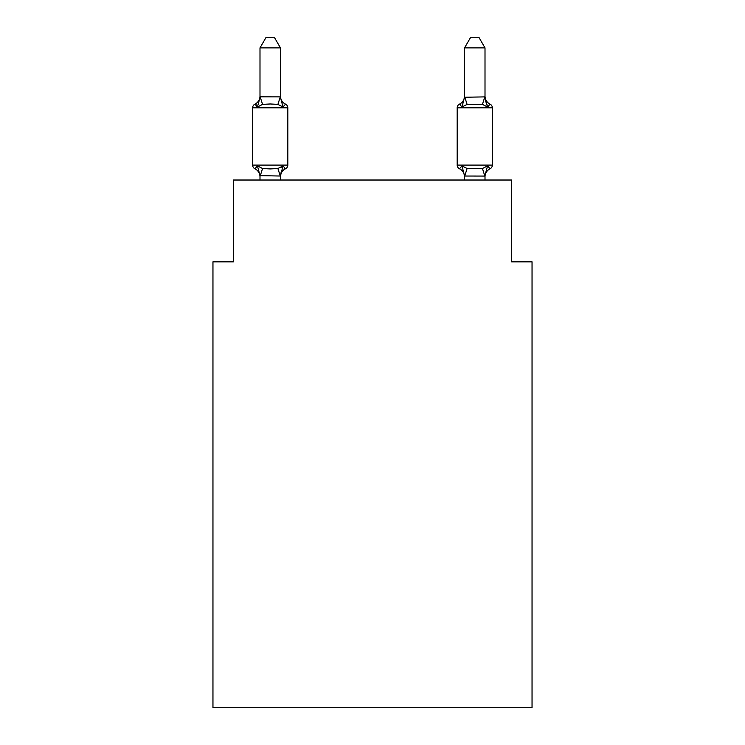 <?xml version="1.0" encoding="UTF-8"?>
<svg xmlns="http://www.w3.org/2000/svg" width="745" height="745" viewBox="0 0 745 745"><rect width="100%" height="100%" fill="white"/><g stroke="black" fill="none" stroke-linecap="round" stroke-linejoin="round"><path stroke-width="1.12" d="M532.042 707.75L532.042 261.84L511.592 261.84L511.592 180.02L233.409 180.02L233.409 261.84L212.958 261.84L212.958 707.75L532.042 707.75M281.796 167.262L283.007 165.893L280.455 176.025L259.996 175.652L259.996 176.863A8.996 8.996 0 0 0 254.939 168.77A4.088 4.088 0 0 1 252.639 165.092A4.088 4.088 0 0 0 254.939 168.77L257.444 165.893L254.939 168.77A4.088 4.088 0 0 1 252.639 165.092A4.088 4.088 0 0 0 254.939 168.77L257.444 165.893L254.939 168.77A4.088 4.088 0 0 1 252.639 165.092A4.088 4.088 0 0 0 254.939 168.77L257.444 165.893L254.939 168.77A4.088 4.088 0 0 1 252.639 165.092A4.088 4.088 0 0 0 254.939 168.77L257.444 165.893L254.939 168.77A4.088 4.088 0 0 1 252.639 165.092A4.088 4.088 0 0 0 254.939 168.77L257.444 165.893L254.939 168.77A4.088 4.088 0 0 1 252.639 165.092A4.088 4.088 0 0 0 254.939 168.77L257.444 165.893L254.939 168.77A4.088 4.088 0 0 1 252.639 165.092A4.088 4.088 0 0 0 254.939 168.77L257.444 165.893L254.939 168.77A4.088 4.088 0 0 1 252.639 165.092A4.088 4.088 0 0 0 254.939 168.77L257.444 165.893L254.939 168.77A4.088 4.088 0 0 1 252.639 165.092A4.088 4.088 0 0 0 254.939 168.77L257.444 165.893L254.939 168.77A4.088 4.088 0 0 1 252.639 165.092A4.088 4.088 0 0 0 254.939 168.77A4.088 4.088 0 0 1 252.639 165.092A4.088 4.088 0 0 0 254.939 168.77L257.444 165.893L254.939 168.77A4.088 4.088 0 0 1 252.639 165.092A4.088 4.088 0 0 0 254.939 168.77L257.444 165.893L254.939 168.77A4.088 4.088 0 0 1 252.639 165.092A4.088 4.088 0 0 0 254.939 168.77L257.444 165.893L254.939 168.77A4.088 4.088 0 0 1 252.639 165.092A4.088 4.088 0 0 0 254.939 168.77L257.444 165.893L254.939 168.77A4.088 4.088 0 0 1 252.639 165.092A4.088 4.088 0 0 0 254.939 168.77L257.444 165.893L254.939 168.77A4.088 4.088 0 0 1 252.639 165.092A4.088 4.088 0 0 0 254.939 168.77L257.444 165.893L254.939 168.77A4.088 4.088 0 0 1 252.639 165.092A4.088 4.088 0 0 0 254.939 168.77L257.444 165.893L254.939 168.77A4.088 4.088 0 0 1 252.639 165.092A4.088 4.088 0 0 0 254.939 168.77L257.444 165.893L254.939 168.77A4.088 4.088 0 0 1 252.639 165.092A4.088 4.088 0 0 0 254.939 168.77L257.444 165.893L254.939 168.77A4.088 4.088 0 0 1 252.639 165.092A4.088 4.088 0 0 0 254.939 168.77L257.444 165.893L254.939 168.77A4.088 4.088 0 0 1 252.639 165.092A4.088 4.088 0 0 0 254.939 168.77L257.444 165.893L254.939 168.77A4.088 4.088 0 0 1 252.639 165.092A4.088 4.088 0 0 0 254.939 168.77L257.444 165.893L254.939 168.77A4.088 4.088 0 0 1 252.639 165.092A4.088 4.088 0 0 0 254.939 168.77L257.444 165.893L254.939 168.77A4.088 4.088 0 0 1 252.639 165.092A4.088 4.088 0 0 0 254.939 168.77L257.444 165.893L254.939 168.77A4.088 4.088 0 0 1 252.639 165.092A4.088 4.088 0 0 0 254.939 168.77L257.444 165.893L254.939 168.77A4.088 4.088 0 0 1 252.639 165.092A4.088 4.088 0 0 0 254.939 168.77L257.444 165.893L254.939 168.77A4.088 4.088 0 0 1 252.639 165.092A4.088 4.088 0 0 0 254.939 168.77L257.444 165.893L254.939 168.77A4.088 4.088 0 0 1 252.639 165.092A4.088 4.088 0 0 0 254.939 168.77L257.444 165.893L254.939 168.77A4.088 4.088 0 0 1 252.639 165.092A4.088 4.088 0 0 0 254.939 168.77L257.444 165.893L254.939 168.77A4.088 4.088 0 0 1 252.639 165.092A4.088 4.088 0 0 0 254.939 168.77L257.444 165.893L254.939 168.77A4.088 4.088 0 0 1 252.639 165.092A4.088 4.088 0 0 0 254.939 168.77L257.444 165.893L254.939 168.77A4.088 4.088 0 0 1 252.639 165.092A4.088 4.088 0 0 0 254.939 168.77L257.444 165.893L254.939 168.77A4.088 4.088 0 0 1 252.639 165.092A4.088 4.088 0 0 0 254.939 168.77L257.444 165.893L254.939 168.77A4.088 4.088 0 0 1 252.639 165.092A4.088 4.088 0 0 0 254.939 168.77L257.444 165.893L254.939 168.77A4.088 4.088 0 0 1 252.639 165.092A4.088 4.088 0 0 0 254.939 168.77L257.444 165.893L254.939 168.77A4.088 4.088 0 0 1 252.639 165.092A4.088 4.088 0 0 0 254.939 168.77L257.444 165.893L254.939 168.77A4.088 4.088 0 0 1 252.639 165.092A4.088 4.088 0 0 0 254.939 168.77L257.444 165.893L254.939 168.77L257.444 165.893L262.557 168.519L270.23 168.929L277.904 168.519L283.007 165.893L285.521 168.77A4.088 4.088 0 0 0 287.821 165.092A4.088 4.088 0 0 1 285.521 168.77L284.348 168.212L285.521 168.77A4.088 4.088 0 0 0 287.821 165.092A4.088 4.088 0 0 1 285.521 168.77A4.088 4.088 0 0 0 287.821 165.092A4.088 4.088 0 0 1 285.521 168.77L284.348 168.212L285.521 168.77A4.088 4.088 0 0 0 287.821 165.092A4.088 4.088 0 0 1 285.521 168.77A4.088 4.088 0 0 0 287.821 165.092A4.088 4.088 0 0 1 285.521 168.77L284.348 168.212L285.521 168.77A4.088 4.088 0 0 0 287.821 165.092A4.088 4.088 0 0 1 285.521 168.77A4.088 4.088 0 0 0 287.821 165.092A4.088 4.088 0 0 1 285.521 168.77L284.348 168.212L285.521 168.77A4.088 4.088 0 0 0 287.821 165.092A4.088 4.088 0 0 1 285.521 168.77A4.088 4.088 0 0 0 287.821 165.092A4.088 4.088 0 0 1 285.521 168.77L284.348 168.212L285.521 168.77A4.088 4.088 0 0 0 287.821 165.092A4.088 4.088 0 0 1 285.521 168.77A4.088 4.088 0 0 0 287.821 165.092A4.088 4.088 0 0 1 285.521 168.77L284.348 168.212L285.521 168.77A4.088 4.088 0 0 0 287.821 165.092A4.088 4.088 0 0 1 285.521 168.77A4.088 4.088 0 0 0 287.821 165.092A4.088 4.088 0 0 1 285.521 168.77L284.348 168.212L285.521 168.77A4.088 4.088 0 0 0 287.821 165.092A4.088 4.088 0 0 1 285.521 168.77A4.088 4.088 0 0 0 287.821 165.092A4.088 4.088 0 0 1 285.521 168.77L284.348 168.212L285.521 168.77A4.088 4.088 0 0 0 287.821 165.092A4.088 4.088 0 0 1 285.521 168.77A4.088 4.088 0 0 0 287.821 165.092A4.088 4.088 0 0 1 285.521 168.77L284.348 168.212L285.521 168.77A4.088 4.088 0 0 0 287.821 165.092A4.088 4.088 0 0 1 285.521 168.77A4.088 4.088 0 0 0 287.821 165.092A4.088 4.088 0 0 1 285.521 168.77L284.348 168.212L285.521 168.77A4.088 4.088 0 0 0 287.821 165.092A4.088 4.088 0 0 1 285.521 168.77A4.088 4.088 0 0 0 287.821 165.092A4.088 4.088 0 0 1 285.521 168.77L284.348 168.212L285.521 168.77A4.088 4.088 0 0 0 287.821 165.092A4.088 4.088 0 0 1 285.521 168.77A4.088 4.088 0 0 0 287.821 165.092A4.088 4.088 0 0 1 285.521 168.77L284.348 168.212L285.521 168.77A4.088 4.088 0 0 0 287.821 165.092A4.088 4.088 0 0 1 285.521 168.77A4.088 4.088 0 0 0 287.821 165.092A4.088 4.088 0 0 1 285.521 168.77L284.348 168.212L285.521 168.77A4.088 4.088 0 0 0 287.821 165.092A4.088 4.088 0 0 1 285.521 168.77A4.088 4.088 0 0 0 287.821 165.092A4.088 4.088 0 0 1 285.521 168.77L284.348 168.212L285.521 168.77A4.088 4.088 0 0 0 287.821 165.092A4.088 4.088 0 0 1 285.521 168.77A4.088 4.088 0 0 0 287.821 165.092A4.088 4.088 0 0 1 285.521 168.77L284.348 168.212L285.521 168.77A4.088 4.088 0 0 0 287.821 165.092A4.088 4.088 0 0 1 285.521 168.77A4.088 4.088 0 0 0 287.821 165.092A4.088 4.088 0 0 1 285.521 168.77L284.348 168.212L285.521 168.77A4.088 4.088 0 0 0 287.821 165.092A4.088 4.088 0 0 1 285.521 168.77A4.088 4.088 0 0 0 287.821 165.092A4.088 4.088 0 0 1 285.521 168.77L284.348 168.212L285.521 168.77A4.088 4.088 0 0 0 287.821 165.092A4.088 4.088 0 0 1 285.521 168.77A4.088 4.088 0 0 0 287.821 165.092A4.088 4.088 0 0 1 285.521 168.77L284.348 168.212L285.521 168.77A4.088 4.088 0 0 0 287.821 165.092A4.088 4.088 0 0 1 285.521 168.77A4.088 4.088 0 0 0 287.821 165.092A4.088 4.088 0 0 1 285.521 168.77L283.007 165.893L285.521 168.77A8.996 8.996 0 0 0 280.455 176.863M280.455 47.885L259.996 47.885L266.142 37.25L274.309 37.25L280.455 47.885L280.455 97.25L283.007 107.019L285.521 104.142A4.088 4.088 0 0 1 287.821 107.82A4.088 4.088 0 0 0 285.521 104.142L283.007 107.019L285.521 104.142A4.088 4.088 0 0 1 287.821 107.82A4.088 4.088 0 0 0 285.521 104.142L283.007 107.019L285.521 104.142A4.088 4.088 0 0 1 287.821 107.82A4.088 4.088 0 0 0 285.521 104.142L283.007 107.019L285.521 104.142A4.088 4.088 0 0 1 287.821 107.82A4.088 4.088 0 0 0 285.521 104.142L283.007 107.019L285.521 104.142A4.088 4.088 0 0 1 287.821 107.82A4.088 4.088 0 0 0 285.521 104.142L283.007 107.019L285.521 104.142A4.088 4.088 0 0 1 287.821 107.82A4.088 4.088 0 0 0 285.521 104.142L283.007 107.019L285.521 104.142A4.088 4.088 0 0 1 287.821 107.82A4.088 4.088 0 0 0 285.521 104.142L283.007 107.019L285.521 104.142A4.088 4.088 0 0 1 287.821 107.82A4.088 4.088 0 0 0 285.521 104.142L283.007 107.019L285.521 104.142A4.088 4.088 0 0 1 287.821 107.82A4.088 4.088 0 0 0 285.521 104.142L283.007 107.019L285.521 104.142A4.088 4.088 0 0 1 287.821 107.82A4.088 4.088 0 0 0 285.521 104.142L283.007 107.019L285.521 104.142A4.088 4.088 0 0 1 287.821 107.82A4.088 4.088 0 0 0 285.521 104.142L283.007 107.019L285.521 104.142A4.088 4.088 0 0 1 287.821 107.82A4.088 4.088 0 0 0 285.521 104.142L283.007 107.019L285.521 104.142A4.088 4.088 0 0 1 287.821 107.82A4.088 4.088 0 0 0 285.521 104.142L283.007 107.019L285.521 104.142A4.088 4.088 0 0 1 287.821 107.82A4.088 4.088 0 0 0 285.521 104.142L283.007 107.019L285.521 104.142A4.088 4.088 0 0 1 287.821 107.82A4.088 4.088 0 0 0 285.521 104.142L283.007 107.019L285.521 104.142A4.088 4.088 0 0 1 287.821 107.82A4.088 4.088 0 0 0 285.521 104.142L283.007 107.019L285.521 104.142A4.088 4.088 0 0 1 287.821 107.82A4.088 4.088 0 0 0 285.521 104.142L283.007 107.019L285.521 104.142A4.088 4.088 0 0 1 287.821 107.82A4.088 4.088 0 0 0 285.521 104.142L283.007 107.019L285.521 104.142A4.088 4.088 0 0 1 287.821 107.82A4.088 4.088 0 0 0 285.521 104.142L283.007 107.019L285.521 104.142A4.088 4.088 0 0 1 287.821 107.82A4.088 4.088 0 0 0 285.521 104.142L283.007 107.019L285.521 104.142A4.088 4.088 0 0 1 287.821 107.82A4.088 4.088 0 0 0 285.521 104.142L283.007 107.019L285.521 104.142A4.088 4.088 0 0 1 287.821 107.82A4.088 4.088 0 0 0 285.521 104.142L283.007 107.019L285.521 104.142A4.088 4.088 0 0 1 287.821 107.82A4.088 4.088 0 0 0 285.521 104.142L283.007 107.019L285.521 104.142A4.088 4.088 0 0 1 287.821 107.82A4.088 4.088 0 0 0 285.521 104.142L283.007 107.019L285.521 104.142A4.088 4.088 0 0 1 287.821 107.82A4.088 4.088 0 0 0 285.521 104.142L283.007 107.019L285.521 104.142A4.088 4.088 0 0 1 287.821 107.82A4.088 4.088 0 0 0 285.521 104.142L283.007 107.019L285.521 104.142A4.088 4.088 0 0 1 287.821 107.82A4.088 4.088 0 0 0 285.521 104.142L283.007 107.019L285.521 104.142A4.088 4.088 0 0 1 287.821 107.82A4.088 4.088 0 0 0 285.521 104.142L283.007 107.019L285.521 104.142A4.088 4.088 0 0 1 287.821 107.82A4.088 4.088 0 0 0 285.521 104.142L283.007 107.019L285.521 104.142A4.088 4.088 0 0 1 287.821 107.82A4.088 4.088 0 0 0 285.521 104.142L283.007 107.019L285.521 104.142A4.088 4.088 0 0 1 287.821 107.82A4.088 4.088 0 0 0 285.521 104.142L283.007 107.019L285.521 104.142A4.088 4.088 0 0 1 287.821 107.82A4.088 4.088 0 0 0 285.521 104.142L283.007 107.019L277.904 104.384L270.23 103.974L262.557 104.384L257.444 107.019L254.939 104.142A4.088 4.088 0 0 0 252.639 107.82A4.088 4.088 0 0 1 254.939 104.142L256.103 104.7L254.939 104.142A4.088 4.088 0 0 0 252.639 107.82A4.088 4.088 0 0 1 254.939 104.142A4.088 4.088 0 0 0 252.639 107.82A4.088 4.088 0 0 1 254.939 104.142L256.103 104.7L254.939 104.142A4.088 4.088 0 0 0 252.639 107.82A4.088 4.088 0 0 1 254.939 104.142A4.088 4.088 0 0 0 252.639 107.82A4.088 4.088 0 0 1 254.939 104.142L256.103 104.7L254.939 104.142A4.088 4.088 0 0 0 252.639 107.82A4.088 4.088 0 0 1 254.939 104.142A4.088 4.088 0 0 0 252.639 107.82A4.088 4.088 0 0 1 254.939 104.142L256.103 104.7L254.939 104.142A4.088 4.088 0 0 0 252.639 107.82A4.088 4.088 0 0 1 254.939 104.142A4.088 4.088 0 0 0 252.639 107.82A4.088 4.088 0 0 1 254.939 104.142L256.103 104.7L254.939 104.142A4.088 4.088 0 0 0 252.639 107.82A4.088 4.088 0 0 1 254.939 104.142A4.088 4.088 0 0 0 252.639 107.82A4.088 4.088 0 0 1 254.939 104.142L256.103 104.7L254.939 104.142A4.088 4.088 0 0 0 252.639 107.82A4.088 4.088 0 0 1 254.939 104.142A4.088 4.088 0 0 0 252.639 107.82A4.088 4.088 0 0 1 254.939 104.142L256.103 104.7L254.939 104.142A4.088 4.088 0 0 0 252.639 107.82A4.088 4.088 0 0 1 254.939 104.142A4.088 4.088 0 0 0 252.639 107.82A4.088 4.088 0 0 1 254.939 104.142L256.103 104.7L254.939 104.142A4.088 4.088 0 0 0 252.639 107.82A4.088 4.088 0 0 1 254.939 104.142A4.088 4.088 0 0 0 252.639 107.82A4.088 4.088 0 0 1 254.939 104.142L256.103 104.7L254.939 104.142A4.088 4.088 0 0 0 252.639 107.82A4.088 4.088 0 0 1 254.939 104.142A4.088 4.088 0 0 0 252.639 107.82A4.088 4.088 0 0 1 254.939 104.142L256.103 104.7L254.939 104.142A4.088 4.088 0 0 0 252.639 107.82A4.088 4.088 0 0 1 254.939 104.142A4.088 4.088 0 0 0 252.639 107.82A4.088 4.088 0 0 1 254.939 104.142L256.103 104.7L254.939 104.142A4.088 4.088 0 0 0 252.639 107.82A4.088 4.088 0 0 1 254.939 104.142A4.088 4.088 0 0 0 252.639 107.82A4.088 4.088 0 0 1 254.939 104.142L256.103 104.7L254.939 104.142A4.088 4.088 0 0 0 252.639 107.82A4.088 4.088 0 0 1 254.939 104.142A4.088 4.088 0 0 0 252.639 107.82A4.088 4.088 0 0 1 254.939 104.142L256.103 104.7L254.939 104.142A4.088 4.088 0 0 0 252.639 107.82A4.088 4.088 0 0 1 254.939 104.142A4.088 4.088 0 0 0 252.639 107.82A4.088 4.088 0 0 1 254.939 104.142L256.103 104.7L254.939 104.142A4.088 4.088 0 0 0 252.639 107.82A4.088 4.088 0 0 1 254.939 104.142A4.088 4.088 0 0 0 252.639 107.82A4.088 4.088 0 0 1 254.939 104.142L256.103 104.7L254.939 104.142A4.088 4.088 0 0 0 252.639 107.82A4.088 4.088 0 0 1 254.939 104.142A4.088 4.088 0 0 0 252.639 107.82A4.088 4.088 0 0 1 254.939 104.142L256.103 104.7L254.939 104.142A4.088 4.088 0 0 0 252.639 107.82A4.088 4.088 0 0 1 254.939 104.142A4.088 4.088 0 0 0 252.639 107.82A4.088 4.088 0 0 1 254.939 104.142L256.103 104.7L254.939 104.142A4.088 4.088 0 0 0 252.639 107.82A4.088 4.088 0 0 1 254.939 104.142A4.088 4.088 0 0 0 252.639 107.82A4.088 4.088 0 0 1 254.939 104.142L256.103 104.7L254.939 104.142A4.088 4.088 0 0 0 252.639 107.82A4.088 4.088 0 0 1 254.939 104.142A4.088 4.088 0 0 0 252.639 107.82A4.088 4.088 0 0 1 254.939 104.142L257.444 107.019L254.939 104.142A8.996 8.996 0 0 0 259.996 96.049M254.939 104.142L257.444 107.019L254.939 104.142L257.444 107.019L254.939 104.142L257.444 107.019L254.939 104.142L257.444 107.019L254.939 104.142L257.444 107.019L254.939 104.142L257.444 107.019L254.939 104.142L257.444 107.019L254.939 104.142L257.444 107.019L254.939 104.142L257.444 107.019L254.939 104.142L257.444 107.019L254.939 104.142L257.444 107.019L254.939 104.142L257.444 107.019L254.939 104.142L257.444 107.019L254.939 104.142L257.444 107.019L254.939 104.142L257.444 107.019L254.939 104.142L257.444 107.019L254.939 104.142L257.444 107.019L254.939 104.142L257.444 107.019L260.163 96.831L280.455 96.887M280.455 175.652L281.414 170.838M490.061 168.77A4.088 4.088 0 0 0 492.361 165.092A4.088 4.088 0 0 1 490.061 168.77L487.556 165.893L490.061 168.77A4.088 4.088 0 0 0 492.361 165.092A4.088 4.088 0 0 1 490.061 168.77L487.556 165.893L490.061 168.77A4.088 4.088 0 0 0 492.361 165.092A4.088 4.088 0 0 1 490.061 168.77A4.088 4.088 0 0 0 492.361 165.092A4.088 4.088 0 0 1 490.061 168.77L487.556 165.893L490.061 168.77A4.088 4.088 0 0 0 492.361 165.092A4.088 4.088 0 0 1 490.061 168.77A4.088 4.088 0 0 0 492.361 165.092A4.088 4.088 0 0 1 490.061 168.77L487.556 165.893L490.061 168.77A4.088 4.088 0 0 0 492.361 165.092A4.088 4.088 0 0 1 490.061 168.77A4.088 4.088 0 0 0 492.361 165.092A4.088 4.088 0 0 1 490.061 168.77L487.556 165.893L490.061 168.77A4.088 4.088 0 0 0 492.361 165.092A4.088 4.088 0 0 1 490.061 168.77A4.088 4.088 0 0 0 492.361 165.092A4.088 4.088 0 0 1 490.061 168.77L487.556 165.893L490.061 168.77A4.088 4.088 0 0 0 492.361 165.092A4.088 4.088 0 0 1 490.061 168.77A4.088 4.088 0 0 0 492.361 165.092A4.088 4.088 0 0 1 490.061 168.77L487.556 165.893L490.061 168.77A4.088 4.088 0 0 0 492.361 165.092A4.088 4.088 0 0 1 490.061 168.77A4.088 4.088 0 0 0 492.361 165.092A4.088 4.088 0 0 1 490.061 168.77L487.556 165.893L490.061 168.77A4.088 4.088 0 0 0 492.361 165.092A4.088 4.088 0 0 1 490.061 168.77A4.088 4.088 0 0 0 492.361 165.092A4.088 4.088 0 0 1 490.061 168.77L487.556 165.893L490.061 168.77A4.088 4.088 0 0 0 492.361 165.092A4.088 4.088 0 0 1 490.061 168.77A4.088 4.088 0 0 0 492.361 165.092A4.088 4.088 0 0 1 490.061 168.77L487.556 165.893L490.061 168.77A4.088 4.088 0 0 0 492.361 165.092A4.088 4.088 0 0 1 490.061 168.77A4.088 4.088 0 0 0 492.361 165.092A4.088 4.088 0 0 1 490.061 168.77L487.556 165.893L490.061 168.77A4.088 4.088 0 0 0 492.361 165.092A4.088 4.088 0 0 1 490.061 168.77A4.088 4.088 0 0 0 492.361 165.092A4.088 4.088 0 0 1 490.061 168.77L487.556 165.893L490.061 168.77A4.088 4.088 0 0 0 492.361 165.092A4.088 4.088 0 0 1 490.061 168.77A4.088 4.088 0 0 0 492.361 165.092A4.088 4.088 0 0 1 490.061 168.77L487.556 165.893L490.061 168.77A4.088 4.088 0 0 0 492.361 165.092A4.088 4.088 0 0 1 490.061 168.77A4.088 4.088 0 0 0 492.361 165.092A4.088 4.088 0 0 1 490.061 168.77L487.556 165.893L490.061 168.77A4.088 4.088 0 0 0 492.361 165.092A4.088 4.088 0 0 1 490.061 168.77A4.088 4.088 0 0 0 492.361 165.092A4.088 4.088 0 0 1 490.061 168.77L487.556 165.893L490.061 168.77A4.088 4.088 0 0 0 492.361 165.092A4.088 4.088 0 0 1 490.061 168.77A4.088 4.088 0 0 0 492.361 165.092A4.088 4.088 0 0 1 490.061 168.77L487.556 165.893L490.061 168.77A4.088 4.088 0 0 0 492.361 165.092A4.088 4.088 0 0 1 490.061 168.77A4.088 4.088 0 0 0 492.361 165.092A4.088 4.088 0 0 1 490.061 168.77L487.556 165.893L490.061 168.77A4.088 4.088 0 0 0 492.361 165.092A4.088 4.088 0 0 1 490.061 168.77A4.088 4.088 0 0 0 492.361 165.092A4.088 4.088 0 0 1 490.061 168.77L487.556 165.893L490.061 168.77A4.088 4.088 0 0 0 492.361 165.092A4.088 4.088 0 0 1 490.061 168.77A4.088 4.088 0 0 0 492.361 165.092A4.088 4.088 0 0 1 490.061 168.77L487.556 165.893L490.061 168.77A4.088 4.088 0 0 0 492.361 165.092A4.088 4.088 0 0 1 490.061 168.77A8.996 8.996 0 0 0 485.004 176.863L485.004 176.863M490.061 104.142L487.556 107.019L485.423 100.333L487.556 107.019L490.061 104.142L487.556 107.019L485.423 100.333L487.556 107.019L490.061 104.142L487.556 107.019L485.423 100.333L487.556 107.019L490.061 104.142L487.556 107.019L485.423 100.333L487.556 107.019L490.061 104.142L487.556 107.019L485.423 100.333L487.556 107.019L490.061 104.142L487.556 107.019L485.423 100.333L487.556 107.019L490.061 104.142L487.556 107.019L485.423 100.333L487.556 107.019L490.061 104.142L487.556 107.019L485.423 100.333L487.556 107.019L490.061 104.142L487.556 107.019L485.423 100.333L487.556 107.019L490.061 104.142L487.556 107.019L485.423 100.333L487.556 107.019L490.061 104.142L487.556 107.019L485.423 100.333L487.556 107.019L490.061 104.142L487.556 107.019L485.423 100.333L487.556 107.019L490.061 104.142L487.556 107.019L485.423 100.333L487.556 107.019L490.061 104.142L487.556 107.019L485.423 100.333L487.556 107.019L490.061 104.142L487.556 107.019L485.423 100.333L487.556 107.019L490.061 104.142L487.556 107.019L485.423 100.333L487.556 107.019L490.061 104.142L487.556 107.019L485.423 100.333L487.556 107.019L490.061 104.142A4.088 4.088 0 0 1 492.361 107.82A4.088 4.088 0 0 0 490.061 104.142A4.088 4.088 0 0 1 492.361 107.82A4.088 4.088 0 0 0 490.061 104.142A4.088 4.088 0 0 1 492.361 107.82A4.088 4.088 0 0 0 490.061 104.142A4.088 4.088 0 0 1 492.361 107.82A4.088 4.088 0 0 0 490.061 104.142A4.088 4.088 0 0 1 492.361 107.82A4.088 4.088 0 0 0 490.061 104.142A4.088 4.088 0 0 1 492.361 107.82A4.088 4.088 0 0 0 490.061 104.142A4.088 4.088 0 0 1 492.361 107.82A4.088 4.088 0 0 0 490.061 104.142A4.088 4.088 0 0 1 492.361 107.82A4.088 4.088 0 0 0 490.061 104.142A4.088 4.088 0 0 1 492.361 107.82A4.088 4.088 0 0 0 490.061 104.142A4.088 4.088 0 0 1 492.361 107.82A4.088 4.088 0 0 0 490.061 104.142A4.088 4.088 0 0 1 492.361 107.82A4.088 4.088 0 0 0 490.061 104.142A4.088 4.088 0 0 1 492.361 107.82A4.088 4.088 0 0 0 490.061 104.142A4.088 4.088 0 0 1 492.361 107.82A4.088 4.088 0 0 0 490.061 104.142A4.088 4.088 0 0 1 492.361 107.82A4.088 4.088 0 0 0 490.061 104.142A4.088 4.088 0 0 1 492.361 107.82A4.088 4.088 0 0 0 490.061 104.142A4.088 4.088 0 0 1 492.361 107.82A4.088 4.088 0 0 0 490.061 104.142A4.088 4.088 0 0 1 492.361 107.82A4.088 4.088 0 0 0 490.061 104.142A4.088 4.088 0 0 1 492.361 107.82A4.088 4.088 0 0 0 490.061 104.142A4.088 4.088 0 0 1 492.361 107.82A4.088 4.088 0 0 0 490.061 104.142A4.088 4.088 0 0 1 492.361 107.82A4.088 4.088 0 0 0 490.061 104.142A4.088 4.088 0 0 1 492.361 107.82A4.088 4.088 0 0 0 490.061 104.142A4.088 4.088 0 0 1 492.361 107.82A4.088 4.088 0 0 0 490.061 104.142A4.088 4.088 0 0 1 492.361 107.82A4.088 4.088 0 0 0 490.061 104.142A4.088 4.088 0 0 1 492.361 107.82A4.088 4.088 0 0 0 490.061 104.142A4.088 4.088 0 0 1 492.361 107.82A4.088 4.088 0 0 0 490.061 104.142A4.088 4.088 0 0 1 492.361 107.82A4.088 4.088 0 0 0 490.061 104.142A4.088 4.088 0 0 1 492.361 107.82A4.088 4.088 0 0 0 490.061 104.142A4.088 4.088 0 0 1 492.361 107.82A4.088 4.088 0 0 0 490.061 104.142A4.088 4.088 0 0 1 492.361 107.82A4.088 4.088 0 0 0 490.061 104.142A4.088 4.088 0 0 1 492.361 107.82A4.088 4.088 0 0 0 490.061 104.142A4.088 4.088 0 0 1 492.361 107.82A4.088 4.088 0 0 0 490.061 104.142A4.088 4.088 0 0 1 492.361 107.82A4.088 4.088 0 0 0 490.061 104.142A4.088 4.088 0 0 1 492.361 107.82A4.088 4.088 0 0 0 490.061 104.142A4.088 4.088 0 0 1 492.361 107.82A4.088 4.088 0 0 0 490.061 104.142A4.088 4.088 0 0 1 492.361 107.82A4.088 4.088 0 0 0 490.061 104.142A4.088 4.088 0 0 1 492.361 107.82A4.088 4.088 0 0 0 490.061 104.142A4.088 4.088 0 0 1 492.361 107.82A4.088 4.088 0 0 0 490.061 104.142L487.556 107.019L485.423 100.333L487.556 107.019L490.061 104.142A8.996 8.996 0 0 1 485.004 96.049L485.004 96.049M485.004 96.887L485.004 47.885L464.545 47.885L464.545 97.25L485.004 96.887L487.556 107.019L482.443 104.384L467.096 104.384L461.993 107.019L459.479 104.142A4.088 4.088 0 0 0 457.179 107.82A4.088 4.088 0 0 1 459.479 104.142L460.652 104.7L459.479 104.142A4.088 4.088 0 0 0 457.179 107.82A4.088 4.088 0 0 1 459.479 104.142A4.088 4.088 0 0 0 457.179 107.82A4.088 4.088 0 0 1 459.479 104.142L460.652 104.7L459.479 104.142A4.088 4.088 0 0 0 457.179 107.82A4.088 4.088 0 0 1 459.479 104.142A4.088 4.088 0 0 0 457.179 107.82A4.088 4.088 0 0 1 459.479 104.142L460.652 104.7L459.479 104.142A4.088 4.088 0 0 0 457.179 107.82A4.088 4.088 0 0 1 459.479 104.142A4.088 4.088 0 0 0 457.179 107.82A4.088 4.088 0 0 1 459.479 104.142L460.652 104.7L459.479 104.142A4.088 4.088 0 0 0 457.179 107.82A4.088 4.088 0 0 1 459.479 104.142A4.088 4.088 0 0 0 457.179 107.82A4.088 4.088 0 0 1 459.479 104.142L460.652 104.7L459.479 104.142A4.088 4.088 0 0 0 457.179 107.82A4.088 4.088 0 0 1 459.479 104.142A4.088 4.088 0 0 0 457.179 107.82A4.088 4.088 0 0 1 459.479 104.142L460.652 104.7L459.479 104.142A4.088 4.088 0 0 0 457.179 107.82A4.088 4.088 0 0 1 459.479 104.142A4.088 4.088 0 0 0 457.179 107.82A4.088 4.088 0 0 1 459.479 104.142L460.652 104.7L459.479 104.142A4.088 4.088 0 0 0 457.179 107.82A4.088 4.088 0 0 1 459.479 104.142A4.088 4.088 0 0 0 457.179 107.82A4.088 4.088 0 0 1 459.479 104.142L460.652 104.7L459.479 104.142A4.088 4.088 0 0 0 457.179 107.82A4.088 4.088 0 0 1 459.479 104.142A4.088 4.088 0 0 0 457.179 107.82A4.088 4.088 0 0 1 459.479 104.142L460.652 104.7L459.479 104.142A4.088 4.088 0 0 0 457.179 107.82A4.088 4.088 0 0 1 459.479 104.142A4.088 4.088 0 0 0 457.179 107.82A4.088 4.088 0 0 1 459.479 104.142L460.652 104.7L459.479 104.142A4.088 4.088 0 0 0 457.179 107.82A4.088 4.088 0 0 1 459.479 104.142A4.088 4.088 0 0 0 457.179 107.82A4.088 4.088 0 0 1 459.479 104.142L460.652 104.7L459.479 104.142A4.088 4.088 0 0 0 457.179 107.82A4.088 4.088 0 0 1 459.479 104.142A4.088 4.088 0 0 0 457.179 107.82A4.088 4.088 0 0 1 459.479 104.142L460.652 104.7L459.479 104.142A4.088 4.088 0 0 0 457.179 107.82A4.088 4.088 0 0 1 459.479 104.142A4.088 4.088 0 0 0 457.179 107.82A4.088 4.088 0 0 1 459.479 104.142L460.652 104.7L459.479 104.142A4.088 4.088 0 0 0 457.179 107.82A4.088 4.088 0 0 1 459.479 104.142A4.088 4.088 0 0 0 457.179 107.82A4.088 4.088 0 0 1 459.479 104.142L460.652 104.7L459.479 104.142A4.088 4.088 0 0 0 457.179 107.82A4.088 4.088 0 0 1 459.479 104.142A4.088 4.088 0 0 0 457.179 107.82A4.088 4.088 0 0 1 459.479 104.142L460.652 104.7L459.479 104.142A4.088 4.088 0 0 0 457.179 107.82A4.088 4.088 0 0 1 459.479 104.142A4.088 4.088 0 0 0 457.179 107.82A4.088 4.088 0 0 1 459.479 104.142L460.652 104.7L459.479 104.142A4.088 4.088 0 0 0 457.179 107.82A4.088 4.088 0 0 1 459.479 104.142A4.088 4.088 0 0 0 457.179 107.82A4.088 4.088 0 0 1 459.479 104.142L460.652 104.7L459.479 104.142A4.088 4.088 0 0 0 457.179 107.82A4.088 4.088 0 0 1 459.479 104.142A4.088 4.088 0 0 0 457.179 107.82A4.088 4.088 0 0 1 459.479 104.142L460.652 104.7L459.479 104.142A4.088 4.088 0 0 0 457.179 107.82A4.088 4.088 0 0 1 459.479 104.142A4.088 4.088 0 0 0 457.179 107.82L457.179 165.092A4.088 4.088 0 0 0 459.479 168.77A4.088 4.088 0 0 1 457.179 165.092A4.088 4.088 0 0 0 459.479 168.77L461.993 165.893L459.479 168.77A8.996 8.996 0 0 1 464.545 176.863A8.996 8.996 0 0 0 459.479 168.77A4.088 4.088 0 0 1 457.179 165.092A4.088 4.088 0 0 0 459.479 168.77L461.993 165.893L459.479 168.77A4.088 4.088 0 0 1 457.179 165.092A4.088 4.088 0 0 0 459.479 168.77L461.993 165.893L459.479 168.77A8.996 8.996 0 0 1 464.545 176.863A8.996 8.996 0 0 0 459.479 168.77A4.088 4.088 0 0 1 457.179 165.092A4.088 4.088 0 0 0 459.479 168.77L461.993 165.893L459.479 168.77A4.088 4.088 0 0 1 457.179 165.092A4.088 4.088 0 0 0 459.479 168.77L461.993 165.893L459.479 168.77A8.996 8.996 0 0 1 464.545 176.863A8.996 8.996 0 0 0 459.479 168.77A4.088 4.088 0 0 1 457.179 165.092A4.088 4.088 0 0 0 459.479 168.77L461.993 165.893L459.479 168.77A4.088 4.088 0 0 1 457.179 165.092A4.088 4.088 0 0 0 459.479 168.77L461.993 165.893L459.479 168.77A8.996 8.996 0 0 1 464.545 176.863A8.996 8.996 0 0 0 459.479 168.77A4.088 4.088 0 0 1 457.179 165.092A4.088 4.088 0 0 0 459.479 168.77L461.993 165.893L459.479 168.77A4.088 4.088 0 0 1 457.179 165.092A4.088 4.088 0 0 0 459.479 168.77L461.993 165.893L459.479 168.77A8.996 8.996 0 0 1 464.545 176.863A8.996 8.996 0 0 0 459.479 168.77A4.088 4.088 0 0 1 457.179 165.092A4.088 4.088 0 0 0 459.479 168.77L461.993 165.893L459.479 168.77A4.088 4.088 0 0 1 457.179 165.092A4.088 4.088 0 0 0 459.479 168.77L461.993 165.893L459.479 168.77A8.996 8.996 0 0 1 464.545 176.863A8.996 8.996 0 0 0 459.479 168.77A4.088 4.088 0 0 1 457.179 165.092A4.088 4.088 0 0 0 459.479 168.77L461.993 165.893L459.479 168.77A4.088 4.088 0 0 1 457.179 165.092A4.088 4.088 0 0 0 459.479 168.77L461.993 165.893L459.479 168.77A8.996 8.996 0 0 1 464.545 176.863A8.996 8.996 0 0 0 459.479 168.77A4.088 4.088 0 0 1 457.179 165.092A4.088 4.088 0 0 0 459.479 168.77L461.993 165.893L459.479 168.77A4.088 4.088 0 0 1 457.179 165.092A4.088 4.088 0 0 0 459.479 168.77L461.993 165.893L459.479 168.77A8.996 8.996 0 0 1 464.545 176.863A8.996 8.996 0 0 0 459.479 168.77A4.088 4.088 0 0 1 457.179 165.092A4.088 4.088 0 0 0 459.479 168.77L461.993 165.893L459.479 168.77A4.088 4.088 0 0 1 457.179 165.092A4.088 4.088 0 0 0 459.479 168.77L461.993 165.893L459.479 168.77A8.996 8.996 0 0 1 464.545 176.863A8.996 8.996 0 0 0 459.479 168.77A4.088 4.088 0 0 1 457.179 165.092A4.088 4.088 0 0 0 459.479 168.77L461.993 165.893L459.479 168.77A4.088 4.088 0 0 1 457.179 165.092A4.088 4.088 0 0 0 459.479 168.77L461.993 165.893L459.479 168.77A8.996 8.996 0 0 1 464.545 176.863A8.996 8.996 0 0 0 459.479 168.77A4.088 4.088 0 0 1 457.179 165.092A4.088 4.088 0 0 0 459.479 168.77L461.993 165.893L459.479 168.77A4.088 4.088 0 0 1 457.179 165.092A4.088 4.088 0 0 0 459.479 168.77L461.993 165.893L459.479 168.77A8.996 8.996 0 0 1 464.545 176.863A8.996 8.996 0 0 0 459.479 168.77A4.088 4.088 0 0 1 457.179 165.092A4.088 4.088 0 0 0 459.479 168.77L461.993 165.893L459.479 168.77A4.088 4.088 0 0 1 457.179 165.092A4.088 4.088 0 0 0 459.479 168.77L461.993 165.893L459.479 168.77A8.996 8.996 0 0 1 464.545 176.863A8.996 8.996 0 0 0 459.479 168.77A4.088 4.088 0 0 1 457.179 165.092A4.088 4.088 0 0 0 459.479 168.77L461.993 165.893L459.479 168.77A4.088 4.088 0 0 1 457.179 165.092A4.088 4.088 0 0 0 459.479 168.77L461.993 165.893L459.479 168.77A8.996 8.996 0 0 1 464.545 176.863A8.996 8.996 0 0 0 459.479 168.77A4.088 4.088 0 0 1 457.179 165.092A4.088 4.088 0 0 0 459.479 168.77L461.993 165.893L459.479 168.77A4.088 4.088 0 0 1 457.179 165.092A4.088 4.088 0 0 0 459.479 168.77L461.993 165.893L459.479 168.77A8.996 8.996 0 0 1 464.545 176.863A8.996 8.996 0 0 0 459.479 168.77A4.088 4.088 0 0 1 457.179 165.092A4.088 4.088 0 0 0 459.479 168.77L461.993 165.893L459.479 168.77A4.088 4.088 0 0 1 457.179 165.092A4.088 4.088 0 0 0 459.479 168.77L461.993 165.893L459.479 168.77A8.996 8.996 0 0 1 464.545 176.863A8.996 8.996 0 0 0 459.479 168.77A4.088 4.088 0 0 1 457.179 165.092A4.088 4.088 0 0 0 459.479 168.77L461.993 165.893L459.479 168.77A4.088 4.088 0 0 1 457.179 165.092A4.088 4.088 0 0 0 459.479 168.77L461.993 165.893L459.479 168.77A8.996 8.996 0 0 1 464.545 176.863A8.996 8.996 0 0 0 459.479 168.77A4.088 4.088 0 0 1 457.179 165.092A4.088 4.088 0 0 0 459.479 168.77L461.993 165.893L459.479 168.77A4.088 4.088 0 0 1 457.179 165.092A4.088 4.088 0 0 0 459.479 168.77L461.993 165.893L459.479 168.77A8.996 8.996 0 0 1 464.545 176.863A8.996 8.996 0 0 0 459.479 168.77A4.088 4.088 0 0 1 457.179 165.092A4.088 4.088 0 0 0 459.479 168.77L461.993 165.893L459.479 168.77A4.088 4.088 0 0 1 457.179 165.092A4.088 4.088 0 0 0 459.479 168.77L461.993 165.893L459.479 168.77A8.996 8.996 0 0 1 464.545 176.863A8.996 8.996 0 0 0 459.479 168.77A4.088 4.088 0 0 1 457.179 165.092A4.088 4.088 0 0 0 459.479 168.77L461.993 165.893L459.479 168.77A4.088 4.088 0 0 1 457.179 165.092L492.361 165.092L492.361 107.82L457.179 107.82A4.088 4.088 0 0 1 459.479 104.142L461.993 107.019L459.479 104.142L461.993 107.019L459.479 104.142L461.993 107.019L459.479 104.142L461.993 107.019L459.479 104.142L461.993 107.019L459.479 104.142L461.993 107.019L459.479 104.142L461.993 107.019L459.479 104.142L461.993 107.019L459.479 104.142L461.993 107.019L459.479 104.142L461.993 107.019L459.479 104.142L461.993 107.019L459.479 104.142L461.993 107.019L459.479 104.142L461.993 107.019L459.479 104.142L461.993 107.019L459.479 104.142L461.993 107.019L459.479 104.142L461.993 107.019L459.479 104.142L461.993 107.019L459.479 104.142L461.993 107.019L459.479 104.142L461.993 107.019L462.943 103.778M464.545 180.02L464.545 176.863A8.996 8.996 0 0 0 459.479 168.77L461.993 165.893L467.096 168.519L482.443 168.519L487.556 165.893L484.837 176.071L464.545 176.025L461.993 165.893L459.479 168.77M259.996 96.887L259.996 47.885M259.996 176.025L259.996 180.02M283.007 165.893L285.521 168.77M485.004 176.025L485.004 180.02M280.455 96.049A8.996 8.996 0 0 0 285.521 104.142A4.088 4.088 0 0 1 287.821 107.82A4.088 4.088 0 0 0 285.521 104.142A4.088 4.088 0 0 1 287.821 107.82A4.088 4.088 0 0 0 285.521 104.142A4.088 4.088 0 0 1 287.821 107.82A4.088 4.088 0 0 0 285.521 104.142A4.088 4.088 0 0 1 287.821 107.82A4.088 4.088 0 0 0 285.521 104.142A4.088 4.088 0 0 1 287.821 107.82L287.821 165.092L252.639 165.092L252.639 107.82L287.821 107.82A4.088 4.088 0 0 0 285.521 104.142L283.007 107.019M280.455 180.02L280.455 176.025M257.444 165.893L259.996 175.652M461.993 107.019L464.545 96.887M487.556 107.019L485.423 100.333M464.545 96.049A8.996 8.996 0 0 1 459.479 104.142M464.545 47.885L470.691 37.25L478.858 37.25L485.004 47.885M262.557 168.519L260.163 176.071M277.904 168.519L280.288 176.071M260.163 96.831L262.557 104.384M280.288 96.831L277.904 104.384M484.837 176.071L482.443 168.519M464.712 176.071L467.096 168.519M482.443 104.384L484.837 96.831M467.096 104.384L464.712 96.831"/></g></svg>
